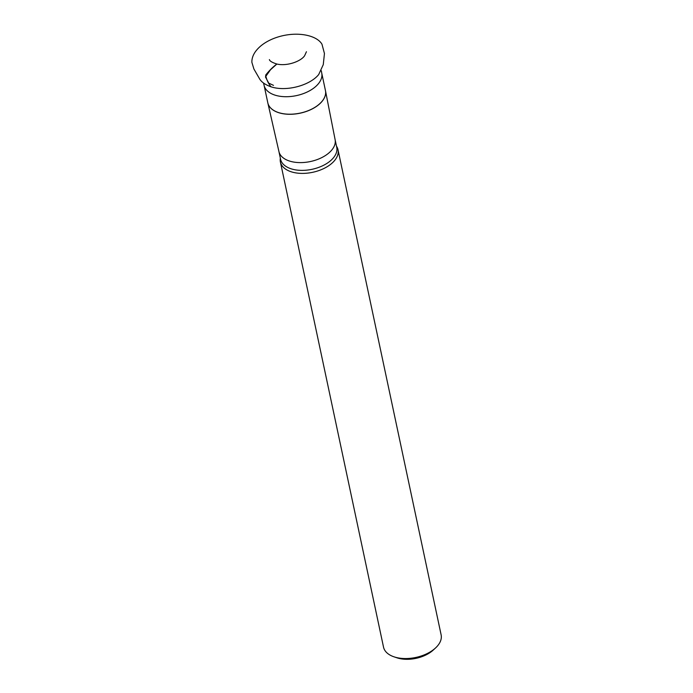 <?xml version="1.0" encoding="UTF-8"?>
<svg xmlns="http://www.w3.org/2000/svg" width="693" height="693" viewBox="0 0 693 693"><rect width="100%" height="100%" fill="white"/><g stroke="black" fill="none" stroke-linecap="round" stroke-linejoin="round"><path stroke-width="1.04" d="M335.083 139.536A28.708 16.389 168 0 1 335.117 139.674A28.708 16.389 168 0 1 318.858 158.931A28.708 16.389 168 0 1 286.348 159.788A28.708 16.389 168 0 1 278.95 151.611A28.708 16.389 168 0 1 278.915 151.481M336.512 146.24A29.444 16.805 168 0 1 338.011 149.74A29.444 16.805 168 0 1 312.699 172.297A29.444 16.805 168 0 1 280.396 161.98A29.444 16.805 168 0 1 280.344 158.177M338.011 149.74L441.129 634.883A29.444 16.805 168 0 1 435.464 648.033A29.444 16.805 168 0 1 394.04 656.834A29.444 16.805 168 0 1 383.524 647.132L280.396 161.98M435.464 648.033L433.194 650.112A25.762 14.7 168 0 1 396.959 657.813L394.04 656.834M276.879 64.033L270.504 69.759L265.428 76.897L268.745 83.151L273.484 85.352M321.335 70.764L321.725 73.042A29.461 16.814 168 0 1 296.396 95.617A29.461 16.814 168 0 1 264.085 85.3L267.801 102.789A29.461 16.814 -12 0 0 275.424 111.322A29.461 16.814 -12 0 0 308.896 110.395A29.461 16.814 -12 0 0 325.441 90.532L325.485 90.748A29.461 16.814 168 0 1 308.801 110.516A29.461 16.814 168 0 1 275.442 111.391A29.461 16.814 168 0 1 267.844 103.006A29.461 16.814 168 0 1 267.819 102.893M325.459 90.644A29.461 16.814 168 0 1 325.485 90.748L335.117 139.674M335.1 139.605L336.737 147.314A28.708 16.389 168 0 1 312.058 169.309A28.708 16.389 168 0 1 280.57 159.251L278.933 151.55M269.378 59.607C269.759 61.088 272.262 62.561 276.862 64.033C272.921 66.926 269.17 70.634 265.636 75.165C266.536 79.686 268.347 83.567 271.05 86.824C286.677 91.944 310.195 85.248 318.719 74.506L323.276 64.622L324.445 53.508L321.976 44.222C316.242 34.295 293.234 30.275 272.392 39.025C264.769 42.308 259.087 46.561 255.327 51.784C252.936 55.206 251.784 58.714 251.871 62.309L253.889 68.979L259.251 78.266C260.048 79.79 262.318 83.714 271.05 86.824M321.725 73.042L325.441 90.532M264.085 85.3L263.505 83.056M278.95 151.611L267.801 102.789M276.862 64.033C287.11 66.45 300.979 61.313 304.634 55.709L306.436 51.732"/></g></svg>
